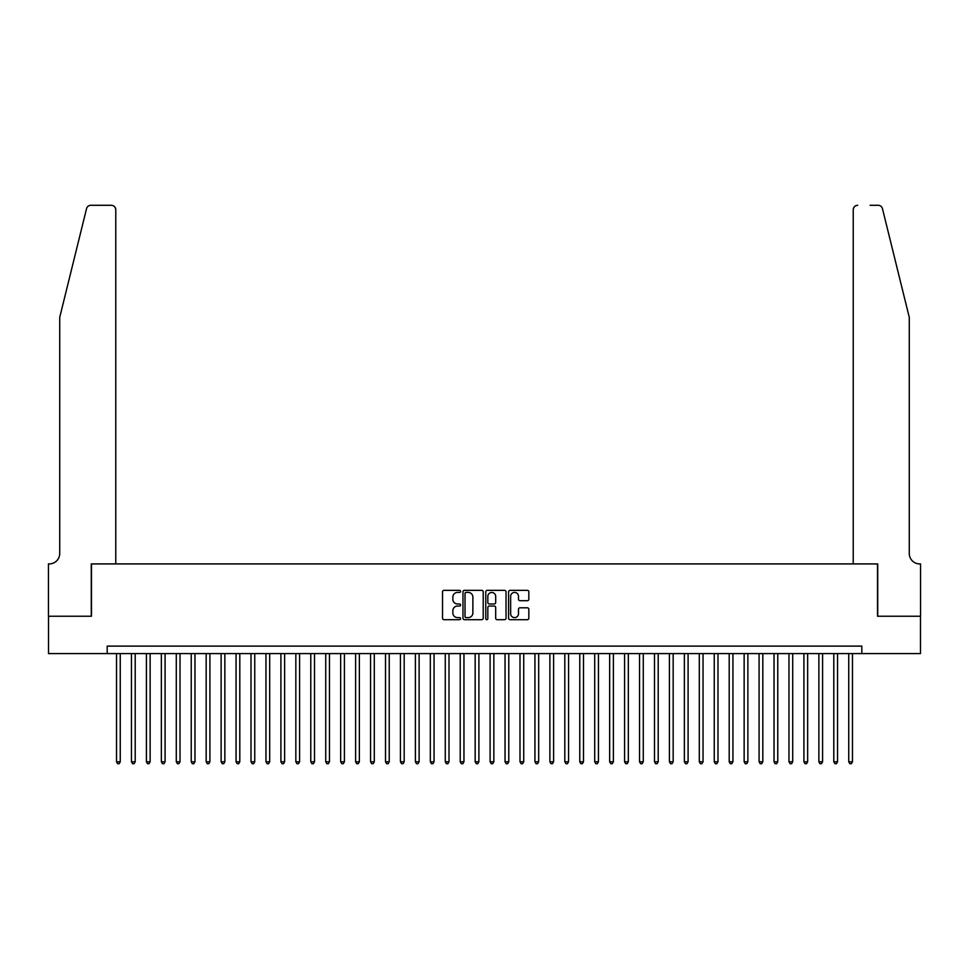 <?xml version="1.0" encoding="UTF-8"?>
<svg xmlns="http://www.w3.org/2000/svg" width="969" height="969" viewBox="0 0 969 969"><rect width="100%" height="100%" fill="white"/><g stroke="black" fill="none" stroke-linecap="round" stroke-linejoin="round"><path stroke-width="1.45" d="M460.59 591.381A1.03 1.03 0 0 0 459.56 590.351L443.984 590.351A1.466 1.466 0 0 0 442.518 591.817L442.518 618.222A1.466 1.466 0 0 0 443.984 619.688L459.56 619.688A1.03 1.03 0 0 0 460.59 618.658A1.03 1.03 0 0 0 459.56 617.628L457.55 617.628A4.7 4.7 0 0 1 452.85 612.941L452.85 610.736A4.7 4.7 0 0 1 457.55 606.049L459.56 606.049A1.03 1.03 0 0 0 460.59 605.019A1.03 1.03 0 0 0 459.56 603.99L457.55 603.99A4.7 4.7 0 0 1 452.85 599.302L452.85 597.098A4.7 4.7 0 0 1 457.55 592.41L459.56 592.41A1.03 1.03 0 0 0 460.59 591.381M527.366 600.695A1.466 1.466 0 0 0 528.832 599.23L528.832 591.817A1.466 1.466 0 0 0 527.366 590.351L510.057 590.351A1.466 1.466 0 0 0 508.592 591.817L508.592 618.222A1.466 1.466 0 0 0 510.057 619.688L527.366 619.688A1.466 1.466 0 0 0 528.832 618.222L528.832 609.271A1.466 1.466 0 0 0 527.366 607.805L519.965 607.805A1.466 1.466 0 0 0 518.488 609.271L518.488 613.704A3.924 3.924 0 0 1 514.575 617.628A3.924 3.924 0 0 1 510.651 613.704L510.651 596.323A3.924 3.924 0 0 1 514.575 592.41A3.924 3.924 0 0 1 518.488 596.323L518.488 599.23A1.466 1.466 0 0 0 519.965 600.695L527.366 600.695M107.184 653.591L48.523 653.591L48.523 616.223L91.486 616.223L91.486 563.922L877.514 563.922L877.514 616.223L920.477 616.223L920.477 653.591L861.816 653.591L861.816 646.117L107.184 646.117L107.184 653.591L861.816 653.591M483.216 591.817A1.466 1.466 0 0 0 481.75 590.351L464.442 590.351A1.466 1.466 0 0 0 462.976 591.817L462.976 618.222A1.466 1.466 0 0 0 464.442 619.688L481.75 619.688A1.466 1.466 0 0 0 483.216 618.222L483.216 591.817M487.25 590.351L504.558 590.351A1.466 1.466 0 0 1 506.024 591.817L506.024 618.222A1.466 1.466 0 0 1 504.558 619.688L497.145 619.688A1.466 1.466 0 0 1 495.68 618.222L495.68 607.515A1.466 1.466 0 0 0 494.214 606.049L489.309 606.049A1.466 1.466 0 0 0 487.831 607.515L487.831 618.658A1.03 1.03 0 0 1 486.813 619.688A1.03 1.03 0 0 1 485.784 618.658L485.784 591.817A1.466 1.466 0 0 1 487.25 590.351M466.053 592.41A1.03 1.03 0 0 0 465.023 593.428L465.023 616.611A1.03 1.03 0 0 0 466.053 617.628L468.184 617.628A4.7 4.7 0 0 0 472.872 612.941L472.872 597.098A4.7 4.7 0 0 0 468.184 592.41L466.053 592.41M495.68 596.407A3.924 3.924 0 0 0 491.755 592.483A3.924 3.924 0 0 0 487.831 596.407L487.831 602.524A1.466 1.466 0 0 0 489.309 603.99L494.214 603.99A1.466 1.466 0 0 0 495.68 602.524L495.68 596.407M116.522 653.591L116.522 761.779L120.253 761.779L120.253 653.591M120.253 761.779L119.139 763.717L117.637 763.717L116.522 761.779M86.532 208.686C87.682 206.227 87.682 206.227 86.532 208.686C87.682 206.227 87.682 206.227 86.532 208.686L59.727 317.36L59.727 553.469A10.465 10.465 0 0 1 49.274 563.922L48.45 563.922L48.45 616.223L91.268 616.223L91.268 563.922L115.771 563.922L115.771 209.764A4.482 4.482 0 0 0 111.29 205.283L90.892 205.283A4.482 4.482 0 0 0 86.532 208.686M98.886 205.283L111.29 205.283C113.991 205.561 115.481 207.063 115.771 209.764L115.771 563.922M59.727 553.469A10.465 10.465 0 0 1 49.274 563.922M901.049 284.038L882.468 208.686L909.273 317.36L909.273 553.469A10.465 10.465 0 0 0 919.726 563.922L920.55 563.922L920.55 616.223L877.732 616.223L877.732 563.922L853.229 563.922L853.229 209.764L853.229 563.922M870.114 205.283L878.108 205.283A4.482 4.482 0 0 1 882.468 208.686M857.71 205.283A4.482 4.482 0 0 0 853.229 209.764C853.519 207.063 855.009 205.561 857.71 205.283M909.273 553.469A10.465 10.465 0 0 0 919.726 563.922M131.457 653.591L131.457 761.779L135.2 761.779L135.2 653.591M135.2 761.779L134.073 763.717L132.583 763.717L131.457 761.779M146.404 653.591L146.404 761.779L150.134 761.779L150.134 653.591M150.134 761.779L149.02 763.717L147.53 763.717L146.404 761.779M161.351 653.591L161.351 761.779L165.081 761.779L165.081 653.591M165.081 761.779L163.967 763.717L162.465 763.717L161.351 761.779M176.285 653.591L176.285 761.779L180.028 761.779L180.028 653.591M180.028 761.779L178.902 763.717L177.412 763.717L176.285 761.779M191.232 653.591L191.232 761.779L194.975 761.779L194.975 653.591M194.975 761.779L193.848 763.717L192.359 763.717L191.232 761.779M206.179 653.591L206.179 761.779L209.91 761.779L209.91 653.591M209.91 761.779L208.795 763.717L207.293 763.717L206.179 761.779M221.126 653.591L221.126 761.779L224.856 761.779L224.856 653.591M224.856 761.779L223.742 763.717L222.24 763.717L221.126 761.779M236.061 653.591L236.061 761.779L239.803 761.779L239.803 653.591M239.803 761.779L238.677 763.717L237.187 763.717L236.061 761.779M251.007 653.591L251.007 761.779L254.75 761.779L254.75 653.591M254.75 761.779L253.624 763.717L252.134 763.717L251.007 761.779M265.954 653.591L265.954 761.779L269.685 761.779L269.685 653.591M269.685 761.779L268.57 763.717L267.069 763.717L265.954 761.779M280.901 653.591L280.901 761.779L284.632 761.779L284.632 653.591M284.632 761.779L283.505 763.717L282.015 763.717L280.901 761.779M295.836 653.591L295.836 761.779L299.578 761.779L299.578 653.591M299.578 761.779L298.452 763.717L296.962 763.717L295.836 761.779M310.783 653.591L310.783 761.779L314.513 761.779L314.513 653.591M314.513 761.779L313.399 763.717L311.909 763.717L310.783 761.779M325.729 653.591L325.729 761.779L329.46 761.779L329.46 653.591M329.46 761.779L328.346 763.717L326.844 763.717L325.729 761.779M340.664 653.591L340.664 761.779L344.407 761.779L344.407 653.591M344.407 761.779L343.28 763.717L341.791 763.717L340.664 761.779M355.611 653.591L355.611 761.779L359.354 761.779L359.354 653.591M359.354 761.779L358.227 763.717L356.737 763.717L355.611 761.779M370.558 653.591L370.558 761.779L374.288 761.779L374.288 653.591M374.288 761.779L373.174 763.717L371.672 763.717L370.558 761.779M385.505 653.591L385.505 761.779L389.235 761.779L389.235 653.591M389.235 761.779L388.109 763.717L386.619 763.717L385.505 761.779M400.439 653.591L400.439 761.779L404.182 761.779L404.182 653.591M404.182 761.779L403.056 763.717L401.566 763.717L400.439 761.779M415.386 653.591L415.386 761.779L419.117 761.779L419.117 653.591M419.117 761.779L418.002 763.717L416.513 763.717L415.386 761.779M430.333 653.591L430.333 761.779L434.064 761.779L434.064 653.591M434.064 761.779L432.949 763.717L431.447 763.717L430.333 761.779M445.268 653.591L445.268 761.779L449.01 761.779L449.01 653.591M449.01 761.779L447.884 763.717L446.394 763.717L445.268 761.779M460.214 653.591L460.214 761.779L463.957 761.779L463.957 653.591M463.957 761.779L462.831 763.717L461.341 763.717L460.214 761.779M475.161 653.591L475.161 761.779L478.892 761.779L478.892 653.591M478.892 761.779L477.778 763.717L476.276 763.717L475.161 761.779M490.108 653.591L490.108 761.779L493.839 761.779L493.839 653.591M493.839 761.779L492.724 763.717L491.222 763.717L490.108 761.779M505.043 653.591L505.043 761.779L508.786 761.779L508.786 653.591M508.786 761.779L507.659 763.717L506.169 763.717L505.043 761.779M519.99 653.591L519.99 761.779L523.732 761.779L523.732 653.591M523.732 761.779L522.606 763.717L521.116 763.717L519.99 761.779M534.936 653.591L534.936 761.779L538.667 761.779L538.667 653.591M538.667 761.779L537.553 763.717L536.051 763.717L534.936 761.779M549.883 653.591L549.883 761.779L553.614 761.779L553.614 653.591M553.614 761.779L552.487 763.717L550.998 763.717L549.883 761.779M564.818 653.591L564.818 761.779L568.561 761.779L568.561 653.591M568.561 761.779L567.434 763.717L565.944 763.717L564.818 761.779M579.765 653.591L579.765 761.779L583.495 761.779L583.495 653.591M583.495 761.779L582.381 763.717L580.891 763.717L579.765 761.779M594.712 653.591L594.712 761.779L598.442 761.779L598.442 653.591M598.442 761.779L597.328 763.717L595.826 763.717L594.712 761.779M609.646 653.591L609.646 761.779L613.389 761.779L613.389 653.591M613.389 761.779L612.263 763.717L610.773 763.717L609.646 761.779M624.593 653.591L624.593 761.779L628.336 761.779L628.336 653.591M628.336 761.779L627.209 763.717L625.72 763.717L624.593 761.779M639.54 653.591L639.54 761.779L643.271 761.779L643.271 653.591M643.271 761.779L642.156 763.717L640.654 763.717L639.54 761.779M654.487 653.591L654.487 761.779L658.217 761.779L658.217 653.591M658.217 761.779L657.091 763.717L655.601 763.717L654.487 761.779M669.422 653.591L669.422 761.779L673.164 761.779L673.164 653.591M673.164 761.779L672.038 763.717L670.548 763.717L669.422 761.779M684.368 653.591L684.368 761.779L688.099 761.779L688.099 653.591M688.099 761.779L686.985 763.717L685.495 763.717L684.368 761.779M699.315 653.591L699.315 761.779L703.046 761.779L703.046 653.591M703.046 761.779L701.931 763.717L700.43 763.717L699.315 761.779M714.25 653.591L714.25 761.779L717.993 761.779L717.993 653.591M717.993 761.779L716.866 763.717L715.376 763.717L714.25 761.779M729.197 653.591L729.197 761.779L732.939 761.779L732.939 653.591M732.939 761.779L731.813 763.717L730.323 763.717L729.197 761.779M744.144 653.591L744.144 761.779L747.874 761.779L747.874 653.591M747.874 761.779L746.76 763.717L745.258 763.717L744.144 761.779M759.09 653.591L759.09 761.779L762.821 761.779L762.821 653.591M762.821 761.779L761.707 763.717L760.205 763.717L759.09 761.779M774.025 653.591L774.025 761.779L777.768 761.779L777.768 653.591M777.768 761.779L776.641 763.717L775.152 763.717L774.025 761.779M788.972 653.591L788.972 761.779L792.715 761.779L792.715 653.591M792.715 761.779L791.588 763.717L790.098 763.717L788.972 761.779M803.919 653.591L803.919 761.779L807.649 761.779L807.649 653.591M807.649 761.779L806.535 763.717L805.033 763.717L803.919 761.779M818.866 653.591L818.866 761.779L822.596 761.779L822.596 653.591M822.596 761.779L821.47 763.717L819.98 763.717L818.866 761.779M833.8 653.591L833.8 761.779L837.543 761.779L837.543 653.591M837.543 761.779L836.417 763.717L834.927 763.717L833.8 761.779M848.747 653.591L848.747 761.779L852.478 761.779L852.478 653.591M852.478 761.779L851.363 763.717L849.861 763.717L848.747 761.779"/></g></svg>
